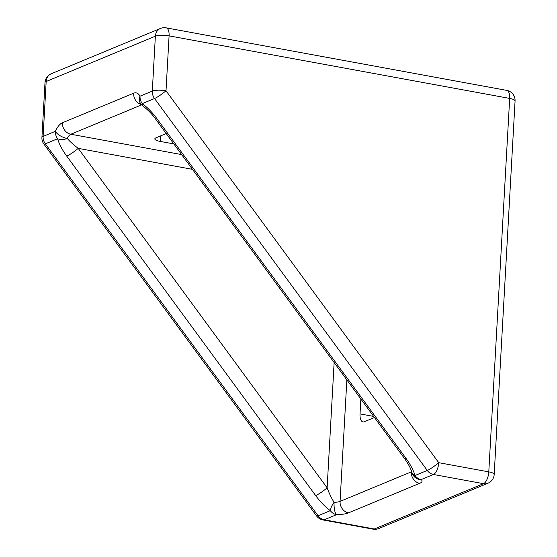 <?xml version="1.0" encoding="UTF-8"?>
<svg xmlns="http://www.w3.org/2000/svg" width="557" height="557" viewBox="0 0 557 557"><rect width="100%" height="100%" fill="white"/><g stroke="black" fill="none" stroke-linecap="round" stroke-linejoin="round"><path stroke-width="0.84" d="M160.527 135.922L160.221 141.415L173.812 143.915M160.221 141.415A10.158 2.507 3.2 0 1 154.825 138.881A10.158 2.507 3.2 0 1 156.002 137.802L166.223 133.562M374.443 417.527L364.229 421.767A10.158 4.484 100.4 0 1 362.941 421.928A10.158 4.484 100.4 0 1 360.031 413.907L360.866 399.007M43.878 144.054A10.158 1.399 -36.3 0 0 45.347 143.831A10.158 8.759 67.5 0 1 43.105 136.402A10.158 2.507 -176.8 0 0 41.928 137.482A10.158 10.158 0 0 0 43.878 144.054L316.599 515.97A10.158 1.399 -36.3 0 0 318.061 515.754L330.343 510.658C325.211 506.884 320.317 501.864 315.659 495.584A10.158 1.399 -36.3 0 0 327.133 487.828C329.312 493.662 331.631 498.494 334.089 502.317A10.158 3.022 88.6 0 0 336.519 514.696L324.244 519.792L374.304 528.99L483.504 483.678L433.437 474.48L421.162 479.577A10.158 9.365 130.6 0 1 415.097 477.46A10.158 10.158 0 0 1 411.908 472.42L411.908 472.42A10.158 6.204 -15.3 0 0 414.979 475.532L427.261 470.442A10.158 1.399 -36.3 0 0 438.735 462.686L488.795 471.876L509.676 98.415L169.084 35.871L166.014 90.77L438.735 462.686A10.158 4.484 -79.6 0 1 433.437 474.48A10.158 8.759 -112.5 0 1 427.261 470.442L154.54 98.519A10.158 1.399 -36.3 0 0 166.014 90.77A10.158 2.507 3.2 0 0 152.305 91.09L155.368 36.198L46.175 81.503L43.105 136.402L55.38 131.306A20.317 8.975 100.4 0 1 62.419 122.763L133.631 93.214A20.317 8.975 100.4 0 1 140.023 96.187L152.305 91.09A10.158 8.759 -112.5 0 0 154.54 98.519L142.265 103.616A10.158 3.913 125.8 0 0 143.045 106.067L143.045 106.067C148.232 110.168 152.374 114.45 155.48 118.913L155.48 118.913A10.158 1.399 -36.3 0 0 156.942 118.69L405.865 458.153C410.439 464.468 413.475 470.261 414.979 475.532A10.158 8.759 -112.5 0 0 421.162 479.577A20.317 5.013 3.2 0 1 419.693 483.33L348.48 512.879A20.317 5.013 3.2 0 1 336.519 514.696A10.158 8.759 67.5 0 1 330.343 510.658A10.158 3.913 -54.2 0 1 334.089 502.317A10.158 2.507 -176.8 0 0 340.069 501.404L411.282 471.856L411.344 470.686M141.652 104.855L70.83 134.237A10.158 4.484 -79.6 0 0 67.313 138.512C69.834 141.471 73.468 144.757 78.21 148.364L327.133 487.828L334.137 362.558M315.659 495.584L66.736 156.12A10.158 1.399 -36.3 0 0 78.21 148.364L192.457 169.342M66.736 156.12C62.161 149.805 59.126 144.012 57.622 138.742A10.158 8.759 67.5 0 1 55.38 131.306A10.158 4.421 24.2 0 0 67.313 138.512A10.158 6.204 164.7 0 1 57.622 138.742L45.347 143.831L318.061 515.754A10.158 8.759 67.5 0 0 324.244 519.792A10.158 4.484 -79.6 0 1 322.956 519.953L373.023 529.15A10.158 4.484 -79.6 0 0 374.304 528.99A10.158 8.759 67.5 0 0 378.746 528.544L487.946 483.232A10.158 8.759 -112.5 0 1 483.504 483.678A10.158 4.484 100.4 0 0 488.795 471.876A10.158 2.507 3.2 0 1 494.191 474.418A10.158 10.158 0 0 1 487.946 483.232M411.908 472.42C410.662 468.235 408.156 463.549 404.403 458.376L404.403 458.376A10.158 1.399 -36.3 0 0 405.865 458.153M62.419 122.763A10.158 8.759 67.5 0 0 70.83 134.237L181.638 154.588M346.858 379.909L340.069 501.404A10.158 8.759 67.5 0 0 348.48 512.879M140.023 102.606L140.03 102.62A10.158 7.965 -28.1 0 1 140.023 96.187A10.158 8.759 -112.5 0 0 142.265 103.616C147.389 107.39 152.284 112.41 156.942 118.69M360.031 413.907L373.622 416.406M419.693 483.33A10.158 8.759 67.5 0 1 411.282 471.856A10.158 2.507 -176.8 0 0 411.686 471.661M133.631 93.214A10.158 8.759 67.5 0 0 141.353 104.528M515.072 100.956A10.158 10.158 0 0 0 506.766 90.394A10.158 4.484 -79.6 0 1 509.676 98.415A10.158 2.507 3.2 0 1 515.072 100.956L494.191 474.418M166.167 27.85A10.158 10.158 0 0 0 160.444 28.456A10.158 8.759 -112.5 0 0 155.368 36.198A10.158 2.507 3.2 0 1 169.084 35.871A10.158 4.484 -79.6 0 0 166.167 27.85L506.766 90.394M51.244 73.768A10.158 10.158 0 0 0 44.999 82.582A10.158 2.507 -176.8 0 1 46.175 81.503A10.158 8.759 -112.5 0 1 51.244 73.768L160.444 28.456M155.48 118.913L404.403 458.376M140.03 102.62A10.158 10.158 0 0 0 143.045 106.067M373.023 529.15A10.158 10.158 0 0 0 378.746 528.544M316.599 515.97A10.158 10.158 0 0 0 322.956 519.953M44.999 82.582L41.928 137.482"/></g></svg>
